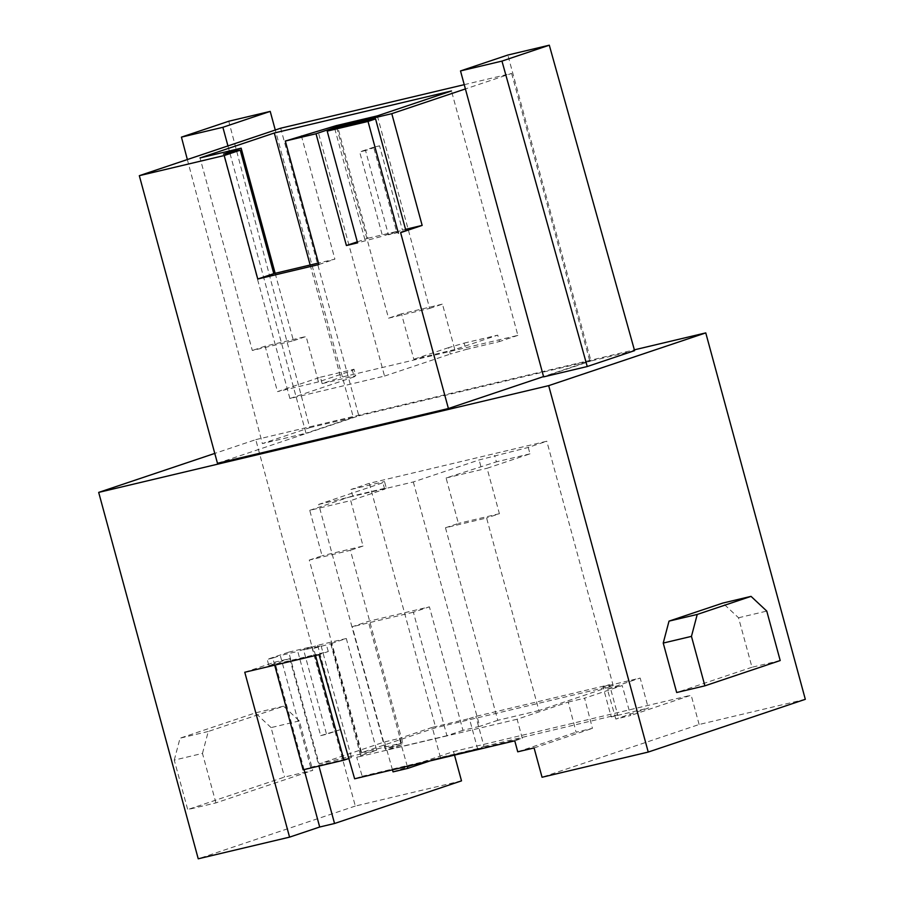<?xml version="1.0" encoding="UTF-8"?>
<svg xmlns="http://www.w3.org/2000/svg" width="904" height="904" viewBox="0 0 904 904"><rect width="100%" height="100%" fill="white"/><g stroke="black" fill="none" stroke-linecap="round" stroke-linejoin="round"><path stroke-width="0.68" stroke-dasharray="4.52 3.39" d="M780.208 660.541L751.992 667.242L738.545 617.771L722.816 603.07M738.545 617.771L766.761 611.081M751.992 667.242L676.678 692.52M805.317 699.312L699.131 724.499L542.05 777.248M514.76 740.817L522.286 738.285L517.111 719.234L568.243 702.069L576.097 732.217L592.436 728.341L584.583 698.193L622.189 685.56L630.653 715.505L615.805 719.03L648.337 708.103L611.206 716.906L603.047 686.859L640.179 678.056L648.337 708.103M568.243 702.069L584.583 698.193M187.354 159.545L262.386 443.593L309.733 427.694L228.768 121.238M215.92 802.888L202.473 753.416L174.257 760.117L187.704 809.577L215.92 802.888L312.75 770.366L284.534 777.067L187.704 809.577M202.473 753.416L208.259 731.483L283.573 706.193L299.303 720.906L312.75 770.366M461.503 780.864L355.317 806.052L255.764 439.649L214.779 453.412M355.317 806.052L198.236 858.8M484.002 746.444L617.669 714.736L609.499 684.701L475.843 716.397L469.379 718.567L477.549 748.614L484.002 746.444L475.843 716.397M255.764 439.649L634.371 349.837M699.131 724.499L691.164 695.187L630.653 715.505M393.037 771.869L453.537 751.552L691.164 695.187M453.537 751.552L454.509 755.111M283.573 706.193L255.357 712.894L180.043 738.184L174.257 760.117M208.259 731.483L180.043 738.184M299.303 720.906L271.087 727.596L284.534 777.067M377.341 115.87L429.66 308.422L388.528 318.174L336.209 125.633M429.66 308.422L442.463 304.117L454.802 349.554L497.731 335.135L499.471 341.554L465.876 349.52L464.125 343.113L448.61 347.633L450.35 354.052L465.876 349.52M454.802 349.554L413.829 359.272L401.478 313.846L442.463 304.117M401.478 313.846L388.528 318.174M227.944 145.917L306.004 433.242L262.386 443.593M405.919 230.656L388.449 234.791L365.544 150.527L379.556 145.815L402.449 230.091L405.557 229.356M388.449 234.791L402.449 230.091M304.094 769.598L274.895 662.135L289.755 658.609L318.942 766.072M244.769 672.248L274.895 662.135M271.087 727.596L255.357 712.894M331.214 643.569L346.3 638.506L376.663 750.252L361.577 755.326L331.214 643.569L313.586 648.383L315.281 654.62L328.288 651.524L319.033 654.632M330.774 643.885L360.73 755.936L356.73 757.281L362.176 776.265L354.639 778.796M328.288 651.524L326.502 645.32M362.176 776.265L522.286 738.285M534.083 747.936L592.436 728.341M517.743 751.812L576.097 732.217M634.585 350.639L590.967 360.978L507.845 55.031M309.733 427.694L353.351 417.354L275.279 130.018M615.805 719.03L607.33 689.085L640.179 678.056M617.669 714.736L611.206 716.906M477.549 748.614L440.417 757.428L430.01 760.919M543.632 376.878L590.967 360.978M217.468 463.3L358.843 415.829L280.692 128.21M603.047 686.859L609.499 684.701M353.351 417.354L306.004 433.242M358.843 415.829L589.781 361.058L543.553 376.572M407.308 766.298L399.41 738.41L384.562 741.924L319.089 763.914L288.726 652.157L267.188 659.389L268.883 665.626L289.755 658.609M392.46 769.824L384.562 741.924M607.33 689.085L622.189 685.56M440.417 757.428L432.259 727.381L469.379 718.567M432.259 727.381L399.41 738.41M464.238 84.671L511.63 73.427L465.402 88.942M511.63 73.427L589.781 361.058M357.295 241.854L367.928 238.283L337.915 127.826M367.928 238.283L396.573 231.492L373.68 147.216L379.556 145.815M346.3 638.506L317.654 645.298L303.642 649.999L321.112 645.863L313.586 648.383M317.654 645.298L340.548 729.573L326.536 734.274L303.642 649.999M288.726 652.157L311.778 646.688L297.766 651.4L320.671 735.664L326.536 734.274M320.671 735.664L340.548 729.573M321.112 645.863L351.475 757.608L348.82 758.501M303.134 769.824L310.66 767.293L351.475 757.608M310.66 767.293L280.296 655.536L297.766 651.4M361.577 755.326L360.73 755.936M268.883 665.626L315.281 654.62L315.507 655.468M318.683 504.409L413.309 481.968L479.12 459.944L528.241 447.446L546.796 441.22L369.329 483.324L435.728 727.72L361.589 752.614L309.27 560.073L350.413 550.31L402.721 742.862L385.081 748.806L318.683 504.409L382.923 482.759L384.528 481.538L386.268 487.945L352.662 495.923L350.921 489.505L384.528 481.538M309.27 560.073L322.073 555.768L309.733 510.331L350.718 500.613L363.058 546.05L322.073 555.768M363.058 546.05L350.413 550.31M386.268 487.945L384.663 489.177L350.718 500.613M384.663 489.177L382.923 482.759M309.733 510.331L352.662 495.923M274.692 665.152L272.771 658.067L280.296 655.536M272.771 658.067L267.188 659.389M538.92 710.555L497.776 720.307L445.469 527.766L486.601 518.003L538.92 710.555L613.194 685.605L546.796 441.22M528.241 447.446L529.993 453.853L487.064 468.272L499.403 513.709L486.601 518.003M445.469 527.766L458.418 523.427L446.079 477.99L496.386 461.831L494.646 455.413M499.403 513.709L458.418 523.427M369.329 483.324L350.921 489.505M480.86 466.351L479.12 459.944M413.309 481.968L479.708 726.353L462.961 730.33L429.411 606.844L368.312 621.342L352.277 626.732L385.85 750.196L401.873 744.817L368.312 621.342M401.873 744.817L385.081 748.806M462.961 730.33L446.926 735.709L413.388 612.234L429.411 606.844M413.388 612.234L352.277 626.732M497.776 720.307L479.708 726.353M446.079 477.99L487.064 468.272M529.993 453.853L496.386 461.831M613.194 685.605L435.728 727.72M311.778 646.688L334.672 730.963M376.663 750.252L319.089 763.914M517.111 719.234L356.73 757.281M446.926 735.709L385.85 750.196M361.589 752.614L402.721 742.862M365.544 150.527L359.668 151.917L382.573 236.193L357.566 242.86M334.74 128.583L365.103 240.328M373.68 147.216L359.668 151.917M396.573 231.492L382.573 236.193M318.875 264.522L334.898 259.143L318.468 263.041M301.348 135.656L334.898 259.143M275.155 273.313L293.461 340.729L252.329 350.481L200.021 157.94M310.162 265.008L340.695 377.386L517.879 335.373L451.48 90.976M517.879 335.373L499.471 341.554M293.461 340.729L306.117 336.469L318.457 381.895L352.413 370.459L354.153 376.866L289.901 398.517L384.539 376.075L318.14 131.679M448.61 347.633L413.829 359.272M384.539 376.075L450.35 354.052M354.153 376.866L355.747 375.646L322.152 383.612L340.695 377.386M352.413 370.459L354.006 369.239L355.747 375.646M289.901 398.517L223.503 154.121M322.152 383.612L320.411 377.205L277.483 391.624L265.132 346.187L306.117 336.469M265.132 346.187L252.329 350.481M318.457 381.895L277.483 391.624M320.411 377.205L354.006 369.239M464.125 343.113L497.731 335.135"/><path stroke-width="1.36" d="M697.233 614.437L669.016 621.127L722.816 603.07L751.032 596.369L766.761 611.081L780.208 660.541L704.894 685.831L676.678 692.52L663.231 643.06L691.458 636.371L697.233 614.437L751.032 596.369M669.016 621.127L663.231 643.06M691.458 636.371L704.894 685.831M648.236 752.06L805.317 699.312L705.764 332.898L548.683 385.646L98.683 492.397L198.236 858.8L289.574 837.138L244.769 672.248L319.033 654.632L354.639 778.796L514.76 740.817L517.743 751.812L534.083 747.936L542.05 777.248L648.236 752.06L548.683 385.646M275.279 130.018L270.217 111.395L228.768 121.238L181.433 137.125L187.354 159.545M214.779 453.412L98.683 492.397M634.371 349.837L705.764 332.898M454.509 755.111L461.503 780.864L334.548 823.499L318.942 766.072M460.509 70.93L507.845 55.031L549.304 45.2L634.585 350.639L587.25 366.527L543.632 376.878L460.509 70.93L501.957 61.099L549.304 45.2M181.433 137.125L222.881 127.294L227.944 145.917M289.574 837.138L319.7 827.013L304.094 769.598M319.7 827.013L334.548 823.499M285.325 141.047L318.875 264.522L257.764 279.02L273.799 273.63L240.249 150.154L223.503 154.121L241.153 148.177L200.021 157.94L274.296 133.001L451.48 90.976L377.341 115.87L336.209 125.633L285.325 141.047L316.027 133.758L346.39 245.515L357.295 241.854M501.957 61.099L587.25 366.527M222.881 127.294L270.217 111.395M430.01 760.919L407.885 768.343L393.037 771.869L392.46 769.824M543.553 376.572L448.407 408.529L217.468 463.3L139.318 175.681L224.215 155.533L257.764 279.02M464.238 84.671L280.692 128.21L139.318 175.681M407.885 768.343L407.308 766.298M465.402 88.942L391.794 113.667L422.157 225.412L400.619 232.644L448.407 408.529M391.794 113.667L337.565 126.526L316.027 133.758M337.915 127.826L337.565 126.526M405.557 229.356L422.157 225.412M375.555 118.899L368.018 121.43L327.203 131.114L334.74 128.583L375.555 118.899L405.919 230.656L400.619 232.644M368.018 121.43L398.381 233.175M327.203 131.114L357.566 242.86L346.39 245.515M315.507 655.468L343.949 760.14L348.82 758.501M240.249 150.154L224.215 155.533M318.468 263.041L273.799 273.63M241.153 148.177L275.155 273.313M274.296 133.001L310.162 265.008M343.949 760.14L303.134 769.824L274.692 665.152"/></g></svg>
